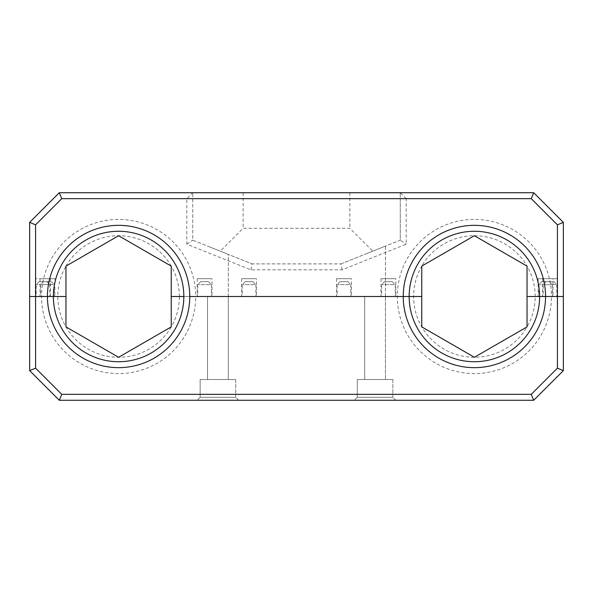 <?xml version="1.0" encoding="UTF-8"?>
<svg xmlns="http://www.w3.org/2000/svg" width="593" height="593" viewBox="0 0 593 593"><rect width="100%" height="100%" fill="white"/><g stroke="black" fill="none" stroke-linecap="round" stroke-linejoin="round"><path stroke-width="0.44" stroke-dasharray="2.96 2.22" d="M563.35 222.375L557.42 224.829L531.246 198.655L533.7 192.725L563.35 222.375L563.35 370.625L557.42 368.171L557.42 296.5L563.35 296.5L551.49 296.5A77.09 77.09 0 0 1 474.4 373.59A77.09 77.09 0 0 1 397.31 296.5A77.09 77.09 0 0 1 474.4 219.41A77.09 77.09 0 0 1 551.49 296.5L542.595 296.5L557.42 296.5L557.42 278.71L542.595 278.71L557.42 278.71M557.42 224.829L557.42 296.5M535.183 296.5L527.036 296.5L527.036 266.109A60.782 60.782 0 0 1 535.183 296.5L545.56 296.5A71.16 71.16 0 0 1 474.4 367.66A71.16 71.16 0 0 1 403.24 296.5L195.69 296.5A77.09 77.09 0 0 1 118.6 373.59A77.09 77.09 0 0 1 41.51 296.5A77.09 77.09 0 0 1 118.6 219.41A77.09 77.09 0 0 1 195.69 296.5L403.24 296.5A71.16 71.16 0 0 1 474.4 225.34A71.16 71.16 0 0 1 545.56 296.5A71.16 71.16 0 0 1 474.4 367.66A71.16 71.16 0 0 1 403.24 296.5A71.16 71.16 0 0 1 474.4 225.34A71.16 71.16 0 0 1 545.56 296.5L527.036 296.5L527.036 326.891A60.782 60.782 0 0 1 413.618 296.5L403.24 296.5L413.618 296.5A60.782 60.782 0 0 1 421.764 266.109L421.764 296.5L413.618 296.5L421.764 296.5L421.764 326.891L474.4 357.282L527.036 326.891A60.782 60.782 0 0 0 535.183 296.5M552.972 296.5L538.147 296.5L552.972 296.5L552.972 278.71L538.147 278.71L552.972 278.71M531.246 198.655L406.205 198.655L406.205 244.183L342.117 269.815L250.883 269.815L186.795 244.183L186.795 198.655L192.725 192.725L59.3 192.725L29.65 222.375L35.58 224.829L35.58 296.5L50.405 296.5L35.58 296.5L35.58 368.171L61.754 394.345L59.3 400.275L29.65 370.625L29.65 296.5L41.51 296.5L29.65 296.5L29.65 222.375M192.725 192.725L400.275 192.725L400.275 240.165L372.745 251.18L349.87 228.305L243.13 228.305L220.255 251.18L192.725 240.165L192.725 192.725L192.725 240.165L252.025 263.885L220.255 251.18M533.7 192.725L400.275 192.725L400.275 240.165L406.205 244.183M35.58 224.829L61.754 198.655L59.3 192.725M186.795 198.655L61.754 198.655M539.63 296.5A65.23 65.23 0 0 0 474.4 231.27A65.23 65.23 0 0 0 409.17 296.5A65.23 65.23 0 0 0 474.4 361.73A65.23 65.23 0 0 0 539.63 296.5M474.4 235.718A60.782 60.782 0 0 1 527.036 266.109L474.4 235.718L421.764 266.109A60.782 60.782 0 0 1 474.4 235.718M243.13 192.725L243.13 228.305M406.205 198.655L400.275 192.725M349.87 192.725L349.87 228.305M342.117 269.815L340.975 263.885L400.275 240.165M250.883 269.815L252.025 263.885L340.975 263.885L252.025 263.885M186.795 244.183L192.725 240.165M47.44 296.5L41.51 296.5L47.44 296.5A71.16 71.16 0 0 1 118.6 225.34A71.16 71.16 0 0 1 189.76 296.5A71.16 71.16 0 0 1 118.6 367.66A71.16 71.16 0 0 1 47.44 296.5A71.16 71.16 0 0 1 118.6 225.34A71.16 71.16 0 0 1 189.76 296.5A71.16 71.16 0 0 1 118.6 367.66A71.16 71.16 0 0 1 47.44 296.5L57.817 296.5A60.782 60.782 0 0 1 65.964 266.109L65.964 296.5L47.44 296.5M54.852 296.5L40.027 296.5L54.852 296.5L54.852 278.71L40.027 278.71L54.852 278.71M179.382 296.5L171.236 296.5L171.236 266.109A60.782 60.782 0 0 1 179.382 296.5L189.76 296.5L171.236 296.5L171.236 326.891A60.782 60.782 0 0 1 57.817 296.5L65.964 296.5L65.964 326.891L118.6 357.282L171.236 326.891A60.782 60.782 0 0 0 179.382 296.5M228.305 296.5L207.55 296.5L228.305 296.5L207.55 296.5L228.305 296.5L228.305 254.397L207.55 246.095L228.305 254.397L207.55 246.095L228.305 254.397L228.305 296.5L207.55 296.5L228.305 296.5L207.55 296.5L228.305 296.5L228.305 379.52L207.55 379.52L228.305 379.52L228.305 296.5M256.472 296.5L241.647 296.5L256.472 296.5L256.472 278.71L241.647 278.71L256.472 278.71M351.352 296.5L336.527 296.5L351.352 296.5L351.352 278.71L336.527 278.71L351.352 278.71M385.45 296.5L364.695 296.5L385.45 296.5L364.695 296.5L385.45 296.5L385.45 246.095L364.695 254.397L385.45 246.095L364.695 254.397L385.45 246.095L385.45 296.5L364.695 296.5L385.45 296.5L364.695 296.5L385.45 296.5L385.45 379.52L364.695 379.52L385.45 379.52L385.45 296.5M211.998 296.5L197.172 296.5L211.998 296.5L211.998 278.71L197.172 278.71L211.998 278.71M395.827 296.5L381.002 296.5L395.827 296.5L395.827 278.71L381.002 278.71L395.827 278.71M340.975 263.885L372.745 251.18M183.83 296.5A65.23 65.23 0 0 0 118.6 231.27A65.23 65.23 0 0 0 53.37 296.5A65.23 65.23 0 0 0 118.6 361.73A65.23 65.23 0 0 0 183.83 296.5M65.964 266.109A60.782 60.782 0 0 1 171.236 266.109L118.6 235.718L65.964 266.109M50.405 296.5L50.405 278.71L35.58 278.71L50.405 278.71M552.38 296.5L538.74 296.5L552.38 296.5L552.38 284.64L538.74 284.64L552.38 284.64L549.414 281.675L541.705 281.675L549.414 281.675M556.827 296.5L543.188 296.5L556.827 296.5L556.827 284.64L543.188 284.64L556.827 284.64L553.862 281.675L546.153 281.675L553.862 281.675M61.754 394.345L531.246 394.345L557.42 368.171M531.246 394.345L533.7 400.275L563.35 370.625M54.26 296.5L40.62 296.5L54.26 296.5L54.26 284.64L40.62 284.64L54.26 284.64L51.294 281.675L43.585 281.675L51.294 281.675M49.812 296.5L36.173 296.5L49.812 296.5L49.812 284.64L36.173 284.64L49.812 284.64L46.847 281.675L39.138 281.675L46.847 281.675M255.879 296.5L242.24 296.5L255.879 296.5L255.879 284.64L242.24 284.64L255.879 284.64L252.914 281.675L245.206 281.675L252.914 281.675M350.76 296.5L337.12 296.5L350.76 296.5L350.76 284.64L337.12 284.64L350.76 284.64L347.794 281.675L340.085 281.675L347.794 281.675M211.404 296.5L197.766 296.5L211.404 296.5L211.404 284.64L197.766 284.64L211.404 284.64L208.439 281.675L200.731 281.675L208.439 281.675M395.235 296.5L381.595 296.5L395.235 296.5L395.235 284.64L381.595 284.64L395.235 284.64L392.269 281.675L384.56 281.675L392.269 281.675M35.58 368.171L29.65 370.625M533.7 400.275L59.3 400.275M238.682 400.275L197.172 400.275L238.682 400.275L197.172 400.275L238.682 400.275L235.718 397.31L200.137 397.31L235.718 397.31L200.137 397.31L235.718 397.31L235.718 379.52L200.137 379.52L235.718 379.52L200.137 379.52L235.718 379.52L235.718 397.31L238.682 400.275M395.827 400.275L354.317 400.275L395.827 400.275L354.317 400.275L395.827 400.275L392.862 397.31L357.282 397.31L392.862 397.31L357.282 397.31L392.862 397.31L392.862 379.52L357.282 379.52L392.862 379.52L357.282 379.52L392.862 379.52L392.862 397.31L395.827 400.275M228.305 379.52L207.55 379.52L228.305 379.52M385.45 379.52L364.695 379.52L385.45 379.52M538.147 278.71L538.147 296.5M542.595 278.71L542.595 296.5M40.027 278.71L40.027 296.5M35.58 278.71L35.58 296.5M207.55 296.5L207.55 379.52L207.55 296.5M241.647 278.71L241.647 296.5M336.527 278.71L336.527 296.5M364.695 296.5L364.695 379.52L364.695 296.5M197.172 278.71L197.172 296.5M381.002 278.71L381.002 296.5M541.705 281.675L538.74 284.64L538.74 296.5M546.153 281.675L543.188 284.64L543.188 296.5M43.585 281.675L40.62 284.64L40.62 296.5M39.138 281.675L36.173 284.64L36.173 296.5M245.206 281.675L242.24 284.64L242.24 296.5M340.085 281.675L337.12 284.64L337.12 296.5M200.731 281.675L197.766 284.64L197.766 296.5M384.56 281.675L381.595 284.64L381.595 296.5M200.137 397.31L197.172 400.275L200.137 397.31L200.137 379.52L200.137 397.31M357.282 397.31L354.317 400.275L357.282 397.31L357.282 379.52L357.282 397.31"/><path stroke-width="0.89" d="M563.35 222.375L563.35 370.625L557.42 368.171L557.42 296.5L563.35 296.5L545.56 296.5L557.42 296.5L557.42 224.829L563.35 222.375L533.7 192.725L59.3 192.725L61.754 198.655L531.246 198.655L533.7 192.725M539.63 296.5L545.56 296.5A71.16 71.16 0 0 1 474.4 367.66A71.16 71.16 0 0 1 403.24 296.5A71.16 71.16 0 0 1 474.4 225.34A71.16 71.16 0 0 1 545.56 296.5L539.63 296.5A65.23 65.23 0 0 1 474.4 361.73A65.23 65.23 0 0 1 409.17 296.5L189.76 296.5L409.17 296.5A65.23 65.23 0 0 1 474.4 231.27A65.23 65.23 0 0 1 539.63 296.5L527.036 296.5L527.036 266.109L474.4 235.718L421.764 266.109L421.764 326.891L474.4 357.282L527.036 326.891L527.036 296.5L539.63 296.5M531.246 198.655L557.42 224.829M59.3 192.725L29.65 222.375L35.58 224.829L61.754 198.655M35.58 224.829L35.58 296.5L47.44 296.5A71.16 71.16 0 0 1 118.6 225.34A71.16 71.16 0 0 1 189.76 296.5A71.16 71.16 0 0 1 118.6 367.66A71.16 71.16 0 0 1 47.44 296.5L65.964 296.5L65.964 326.891L118.6 357.282L171.236 326.891L171.236 296.5L183.83 296.5A65.23 65.23 0 0 1 118.6 361.73A65.23 65.23 0 0 1 53.37 296.5A65.23 65.23 0 0 1 118.6 231.27A65.23 65.23 0 0 1 183.83 296.5L171.236 296.5L171.236 266.109L118.6 235.718L65.964 266.109L65.964 296.5L35.58 296.5L35.58 368.171L61.754 394.345L531.246 394.345L557.42 368.171M409.17 296.5L421.764 296.5L409.17 296.5M29.65 222.375L29.65 296.5L35.58 296.5L29.65 296.5L29.65 370.625L35.58 368.171M531.246 394.345L533.7 400.275L563.35 370.625M29.65 370.625L59.3 400.275L61.754 394.345M59.3 400.275L533.7 400.275"/></g></svg>
